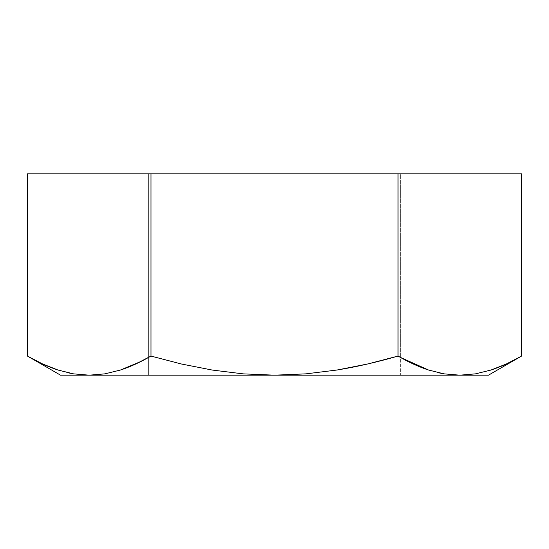 <?xml version="1.0" encoding="UTF-8"?>
<svg xmlns="http://www.w3.org/2000/svg" width="549" height="549" viewBox="0 0 549 549"><rect width="100%" height="100%" fill="white"/><g stroke="black" fill="none" stroke-linecap="round" stroke-linejoin="round"><path stroke-width="0.41" stroke-dasharray="2.75 2.06" d="M68.529 372.895L57.974 370.026L73.497 373.855L89.213 375.18L60.548 375.18L27.45 356.075M42.637 363.98L38.698 362.1M60.548 375.18L400.351 375.18L148.649 375.18L148.649 173.82L400.351 173.82L400.351 375.18L274.5 375.18L488.452 375.18L459.788 375.18L475.475 373.862L490.984 370.04C500.647 366.91 510.838 362.258 521.55 356.075M135.761 363.994L120.409 370.04C130.072 366.91 140.263 362.258 150.975 356.075L181.41 364.001L212.264 370.06L243.289 373.876L274.5 375.18L148.649 375.18L274.5 375.18L305.93 373.855L337.189 369.992C356.425 366.869 376.703 362.23 398.025 356.075L400.351 357.399L400.351 173.82L148.649 173.82L397.936 173.82L148.649 173.82L148.649 375.18L400.351 375.18L400.351 357.399M27.45 173.82L521.55 173.82L398.025 173.82L398.025 356.075L398.025 173.82L27.45 173.82M439.104 372.895L428.556 370.026L444.072 373.855L459.788 375.18L89.213 375.18L73.497 373.855M475.503 373.855L459.788 375.18L475.475 373.862L490.984 370.04L506.336 363.994M141.292 361.324L150.975 356.075L150.975 173.82L150.975 356.075L181.41 364.001L212.264 370.06L243.289 373.876L274.5 375.18L305.93 373.855L337.189 369.992L367.851 363.939L398.025 356.075L407.825 361.379M444.072 373.855L459.788 375.18"/><path stroke-width="0.82" d="M73.497 373.855L68.529 372.895M439.104 372.895L444.1 373.862L428.591 370.04C418.928 366.91 408.737 362.258 398.025 356.075C376.703 362.23 356.425 366.869 337.189 369.992L305.93 373.855L274.5 375.18L488.452 375.18L89.213 375.18L73.525 373.862L58.016 370.04L42.664 363.994L57.974 370.026C48.326 366.904 38.149 362.251 27.45 356.075L38.698 362.1M400.351 357.399L428.556 370.026L413.212 363.98L398.025 356.075L398.025 173.82L27.45 173.82L521.55 173.82L398.025 173.82L398.025 356.075L367.851 363.939L337.189 369.992L305.93 373.855L274.5 375.18L243.289 373.876L212.264 370.06L181.41 364.001L150.975 356.075L150.975 173.82L150.975 356.075C140.276 362.251 130.099 366.904 120.451 370.026L104.928 373.855L89.213 375.18L60.548 375.18L89.213 375.18L104.9 373.862L120.451 370.026L104.928 373.855L89.213 375.18L104.9 373.862L120.409 370.04L141.292 361.324M488.452 375.18L521.55 356.075L506.363 363.98L521.55 356.075L521.55 173.82L521.55 356.075C510.851 362.251 500.674 366.904 491.026 370.026L475.503 373.855L459.788 375.18L444.1 373.862L428.591 370.04L407.825 361.379M135.788 363.98L150.975 356.075L181.41 364.001L212.264 370.06L243.289 373.876L274.5 375.18L89.213 375.18L73.525 373.862L58.016 370.04C48.353 366.91 38.162 362.258 27.45 356.075L27.45 173.82L27.45 356.075L60.548 375.18M42.664 363.994L27.45 356.075M459.788 375.18L444.1 373.862M506.363 363.98L491.026 370.026L475.475 373.862"/></g></svg>
